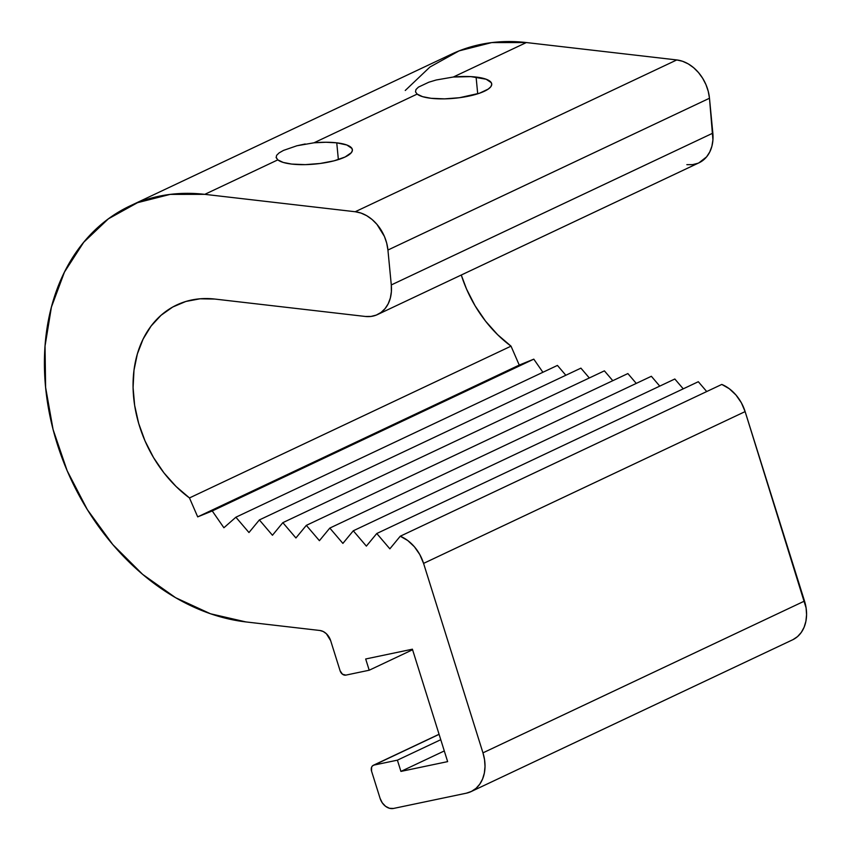 <?xml version="1.0" encoding="UTF-8"?>
<svg xmlns="http://www.w3.org/2000/svg" width="851" height="851" viewBox="0 0 851 851"><rect width="100%" height="100%" fill="white"/><g stroke="black" fill="none" stroke-linecap="round" stroke-linejoin="round"><path stroke-width="1.28" d="M453.328 77.016A38.327 10.637 174.5 0 1 476.092 77.058L477.709 93.812L476.092 77.058A38.327 10.637 174.5 0 1 491.729 84.004A38.327 10.637 174.5 0 1 471.316 95.567A38.327 10.637 174.5 0 1 431.074 98.301L422.553 96.652L417.15 94.099L415.511 91.876L415.958 89.546L418.447 87.11L428.851 82.207L436.212 79.994L453.328 77.016L526.343 42.55A223.568 169.998 -115.3 0 0 451.487 54.177L129.937 205.963A223.568 169.998 64.7 0 1 204.793 194.347L277.809 159.871L276.181 157.658L276.628 155.329L279.107 152.893L283.5 150.404L296.882 145.776L313.987 142.798L417.15 94.099L313.987 142.798L325.954 142.255L336.751 142.83A38.327 10.637 174.5 0 1 352.388 149.787A38.327 10.637 174.5 0 1 331.975 161.339A38.327 10.637 174.5 0 1 291.733 164.083L283.213 162.435L277.809 159.871L204.793 194.347L355.218 211.739L676.768 59.942L526.343 42.55L453.328 77.016L470.911 76.622L486.166 79.228L491.293 82.685L491.708 84.738L490.665 86.908L488.197 89.1L479.421 93.248L459.455 97.716L444.584 98.865L431.074 98.301A38.327 10.637 174.5 0 1 417.15 94.099M313.987 142.798A38.327 10.637 174.5 0 1 336.751 142.83L338.368 159.594L336.751 142.83L346.836 145L351.952 148.468L352.378 150.521L351.325 152.68L345.059 157.02L334.103 160.818L320.114 163.488L305.243 164.637L291.733 164.083A38.327 10.637 174.5 0 1 277.809 159.871L276.107 157.254M377.514 314.562L699.075 162.764A36.497 27.753 -115.3 0 0 712.84 133.15L391.29 284.947L387.928 250.034L709.479 98.248L712.84 133.15L391.29 284.947A36.497 27.753 64.7 0 1 377.514 314.562A36.497 27.753 64.7 0 1 365.302 316.455L214.877 299.063L365.302 316.455L370.962 316.444L376.27 315.093L381.035 312.455L385.067 308.626L388.205 303.764L390.343 298.041L391.375 291.691L391.29 284.947L387.928 250.034L709.479 98.248L712.936 139.894L711.893 146.244L709.755 151.967L706.617 156.839L698.979 162.807M189.475 497.941A114.066 86.738 64.7 0 1 133.341 393.619A114.066 86.738 64.7 0 1 176.689 304.988A114.066 86.738 64.7 0 1 214.877 299.063L200.017 298.797L185.848 301.467L172.732 307.02L161.041 315.295L151.084 326.061L143.117 339.049L137.373 353.888L134.001 370.185L133.075 387.513L134.649 405.384L138.66 423.341L145 440.882L153.51 457.54L163.956 472.879L176.051 486.464L189.475 497.941L197.698 516.876L519.248 365.079L511.025 346.155L189.475 497.941L197.698 516.876L519.248 365.079L533.8 359.154L212.25 510.951L197.698 516.876L212.25 510.951L223.898 527.758L235.887 517.217L223.898 527.758L212.25 510.951L533.8 359.154L542.895 372.281L533.8 359.154L519.248 365.079L511.025 346.155L189.475 497.941M461.274 275.022A114.066 86.738 -115.3 0 0 511.025 346.155L497.601 334.666L485.506 321.082L475.06 305.754L466.55 289.085L461.274 275.022M557.437 365.419L235.887 517.217L557.437 365.419L565.83 375.259L557.437 365.419M248.971 532.535L235.887 517.217L248.971 532.535L259.364 519.929L580.914 368.143L589.317 377.972L580.914 368.143L259.364 519.929L272.448 535.258L259.364 519.929L248.971 532.535M272.448 535.258L282.84 522.652L604.391 370.855L612.794 380.684L604.391 370.855L282.84 522.652L295.925 537.97L282.84 522.652L272.448 535.258M295.925 537.97L306.328 525.365L627.878 373.568L636.271 383.407L627.878 373.568L306.328 525.365L319.412 540.683L306.328 525.365L295.925 537.97M319.412 540.683L329.805 528.077L651.355 376.28L659.759 386.12L651.355 376.28L329.805 528.077L342.889 543.395L329.805 528.077L319.412 540.683M342.889 543.395L353.282 530.79L674.832 379.003L683.236 388.833L674.832 379.003L353.282 530.79L366.366 546.119L353.282 530.79L342.889 543.395M366.366 546.119L376.77 533.513L698.32 381.716L706.713 391.545L698.32 381.716L376.77 533.513L389.854 548.831L376.77 533.513L366.366 546.119M471.06 791.611A36.497 27.753 64.7 0 1 466.327 793.196L393.502 808.45L466.327 793.196L471.475 791.409L476.017 788.366L479.762 784.165L482.581 778.995L484.357 773.038L485.017 766.528L484.549 759.709L482.964 752.848A36.497 27.753 64.7 0 1 471.06 791.611L792.611 639.814A36.497 27.753 -115.3 0 0 804.514 601.051L482.964 752.848L423.575 563.394A36.497 27.753 64.7 0 0 400.247 536.226L407.725 540.513L414.394 546.768L419.809 554.575L423.575 563.394L745.125 411.597A36.497 27.753 -115.3 0 0 721.797 384.429L400.247 536.226L389.854 548.831L400.247 536.226L721.797 384.429L729.275 388.716L735.945 394.981L741.359 402.778L745.125 411.597L804.514 601.051L482.964 752.848L423.575 563.394L745.125 411.597L806.099 607.912L806.567 614.73L805.908 621.241L804.131 627.198L801.312 632.378L797.568 636.569L793.026 639.612M371.547 771.112L380.089 798.355L371.547 771.112L371.6 767.187L372.589 765.783L439.095 734.349L374.046 765.06L397.396 760.166L374.046 765.06A5.478 4.159 64.7 0 0 373.334 765.304A5.478 4.159 64.7 0 0 371.547 771.112M440.765 739.7L397.396 760.166L440.765 739.7M444.296 750.944L400.927 771.41L397.396 760.166L400.927 771.41L447.637 761.624L412.405 649.196L365.685 658.982L412.405 649.196L447.637 761.624L400.927 771.41L444.296 750.944M365.685 658.982L369.206 670.226L412.575 649.749L369.206 670.226L345.846 675.12L369.206 670.226L365.685 658.982M330.667 640.686L340.102 670.79L330.667 640.686L326.369 633.729L323.231 631.506L319.87 630.485L245.96 621.932L319.87 630.485A12.776 9.712 64.7 0 1 330.667 640.686M296.584 145.851L305.19 143.979M405.257 90.472L429.936 67.027L459.115 50.869L491.665 42.603L526.343 42.55L676.768 59.942L355.218 211.739L204.793 194.347L170.115 194.4L137.564 202.666L108.385 218.824L83.706 242.269L64.463 272.075L51.411 307.115L45.039 346.038L45.603 387.354L53.07 429.457L67.165 470.752L87.345 509.632L112.821 544.619L142.617 574.351L175.604 597.7L210.495 613.773L245.96 621.932A223.568 169.998 64.7 0 1 54.475 434.68A223.568 169.998 64.7 0 1 129.937 205.963M676.768 59.942L682.555 61.272L688.257 63.899L693.639 67.708L698.501 72.569L702.66 78.281L705.958 84.632L708.255 91.365L709.479 98.248A36.497 27.753 -115.3 0 0 676.768 59.942M697.831 163.307L692.512 164.647L686.853 164.658M393.502 808.45L389.524 808.301L385.588 806.333L382.269 802.833L380.089 798.355A12.776 9.712 64.7 0 0 393.502 808.45M345.846 675.12L342.464 674.205L340.102 670.79A5.478 4.159 64.7 0 0 345.846 675.12M355.218 211.739L361.005 213.069L366.707 215.697L372.089 219.505L376.95 224.366L384.407 236.418L386.705 243.163L387.928 250.034A36.497 27.753 64.7 0 0 355.218 211.739M276.181 157.658L276.628 155.329L279.107 152.893M415.958 89.546L418.447 87.11M373.398 765.262L439.063 734.264"/></g></svg>
